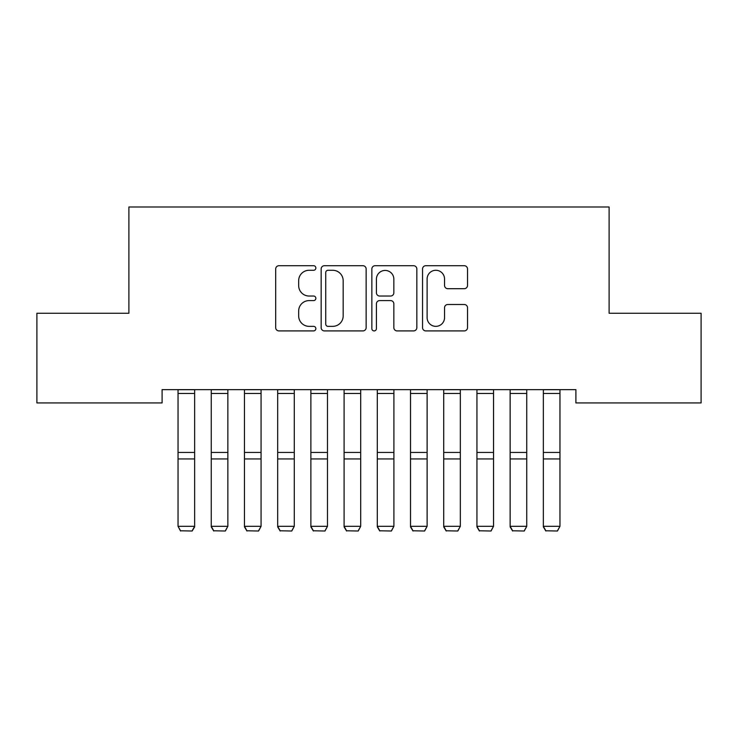 <?xml version="1.0" encoding="UTF-8"?>
<svg xmlns="http://www.w3.org/2000/svg" width="738" height="738" viewBox="0 0 738 738"><rect width="100%" height="100%" fill="white"/><g stroke="black" fill="none" stroke-linecap="round" stroke-linejoin="round"><path stroke-width="1.11" d="M315.864 267.995A2.279 2.279 0 0 0 313.585 265.717L278.946 265.717A3.256 3.256 0 0 0 275.689 268.973L275.689 327.654A3.256 3.256 0 0 0 278.946 330.91L313.585 330.91A2.279 2.279 0 0 0 315.864 328.631A2.279 2.279 0 0 0 313.585 326.353L309.102 326.353A10.433 10.433 0 0 1 298.669 315.919L298.669 311.03A10.433 10.433 0 0 1 309.102 300.597L313.585 300.597A2.279 2.279 0 0 0 315.864 298.318A2.279 2.279 0 0 0 313.585 296.03L309.102 296.03A10.433 10.433 0 0 1 298.669 285.606L298.669 280.717A10.433 10.433 0 0 1 309.102 270.283L313.585 270.283A2.279 2.279 0 0 0 315.864 267.995M464.267 288.696A3.256 3.256 0 0 0 467.523 285.44L467.523 268.973A3.256 3.256 0 0 0 464.267 265.717L425.798 265.717A3.256 3.256 0 0 0 422.542 268.973L422.542 327.654A3.256 3.256 0 0 0 425.798 330.91L464.267 330.91A3.256 3.256 0 0 0 467.523 327.654L467.523 307.764A3.256 3.256 0 0 0 464.267 304.508L447.809 304.508A3.256 3.256 0 0 0 444.544 307.764L444.544 317.626A8.718 8.718 0 0 1 435.826 326.353A8.718 8.718 0 0 1 427.108 317.626L427.108 279.001A8.718 8.718 0 0 1 435.826 270.283A8.718 8.718 0 0 1 444.544 279.001L444.544 285.44A3.256 3.256 0 0 0 447.809 288.696L464.267 288.696M575.898 389.646L162.102 389.646L162.102 402.93L36.9 402.93L36.9 313.263L128.892 313.263L128.892 206.991L609.108 206.991L609.108 313.263L701.1 313.263L701.1 402.93L575.898 402.93L575.898 389.646M366.149 268.973A3.256 3.256 0 0 0 362.884 265.717L324.425 265.717A3.256 3.256 0 0 0 321.159 268.973L321.159 327.654A3.256 3.256 0 0 0 324.425 330.91L362.884 330.91A3.256 3.256 0 0 0 366.149 327.654L366.149 268.973M375.116 265.717L413.575 265.717A3.256 3.256 0 0 1 416.841 268.973L416.841 327.654A3.256 3.256 0 0 1 413.575 330.91L397.118 330.91A3.256 3.256 0 0 1 393.852 327.654L393.852 303.853A3.256 3.256 0 0 0 390.596 300.597L379.673 300.597A3.256 3.256 0 0 0 376.417 303.853L376.417 328.631A2.279 2.279 0 0 1 374.138 330.91A2.279 2.279 0 0 1 371.851 328.631L371.851 268.973A3.256 3.256 0 0 1 375.116 265.717M328.004 270.283A2.279 2.279 0 0 0 325.726 272.562L325.726 324.065A2.279 2.279 0 0 0 328.004 326.353L332.737 326.353A10.433 10.433 0 0 0 343.17 315.919L343.17 280.717A10.433 10.433 0 0 0 332.737 270.283L328.004 270.283M393.852 279.167A8.718 8.718 0 0 0 385.135 270.44A8.718 8.718 0 0 0 376.417 279.167L376.417 292.774A3.256 3.256 0 0 0 379.673 296.03L390.596 296.03A3.256 3.256 0 0 0 393.852 292.774L393.852 279.167M194.648 389.646L194.648 526.877L192.157 531.009L180.533 530.788L192.157 531.009M180.533 531.009L178.042 526.305L194.648 526.305L192.157 530.788M178.042 389.646L178.042 526.305L180.533 530.788M211.252 526.877L213.743 531.009L211.252 526.305L227.857 526.305L225.367 531.009L213.743 530.788L225.367 531.009M244.463 526.877L246.953 531.009L244.463 526.305L261.067 526.305L258.577 531.009L246.953 530.788L258.577 531.009M227.857 389.646L227.857 526.305L225.367 530.788M211.252 389.646L211.252 526.305L213.743 530.788M261.067 389.646L261.067 526.305L258.577 530.788M244.463 389.646L244.463 526.305L246.953 530.788M277.673 526.877L280.163 531.009L277.673 526.305L294.277 526.305L291.787 531.009L280.163 530.788L291.787 531.009M310.882 526.877L313.373 531.009L310.882 526.305L327.488 526.305L324.997 531.009L313.373 530.788L324.997 531.009M294.277 389.646L294.277 526.305L291.787 530.788M277.673 389.646L277.673 526.305L280.163 530.788M327.488 389.646L327.488 526.305L324.997 530.788M310.882 389.646L310.882 526.305L313.373 530.788M344.092 526.877L346.583 531.009L344.092 526.305L360.697 526.305L358.207 531.009L346.583 530.788L358.207 531.009M360.697 389.646L360.697 526.305L358.207 530.788M344.092 389.646L344.092 526.305L346.583 530.788M377.303 526.877L379.793 531.009L377.303 526.305L393.907 526.305L391.417 531.009L379.793 530.788L391.417 531.009M393.907 389.646L393.907 526.305L391.417 530.788M377.303 389.646L377.303 526.305L379.793 530.788M410.512 526.877L413.003 531.009L410.512 526.305L427.118 526.305L424.627 531.009L413.003 530.788L424.627 531.009M427.118 389.646L427.118 526.305L424.627 530.788M410.512 389.646L410.512 526.305L413.003 530.788M443.722 526.877L446.213 531.009L443.722 526.305L460.327 526.305L457.837 531.009L446.213 530.788L457.837 531.009M460.327 389.646L460.327 526.305L457.837 530.788M443.722 389.646L443.722 526.305L446.213 530.788M476.933 526.877L479.423 531.009L476.933 526.305L493.537 526.305L491.047 531.009L479.423 530.788L491.047 531.009M493.537 389.646L493.537 526.305L491.047 530.788M476.933 389.646L476.933 526.305L479.423 530.788M510.142 526.877L512.633 531.009L510.142 526.305L526.747 526.305L524.257 531.009L512.633 530.788L524.257 531.009M526.747 389.646L526.747 526.305L524.257 530.788M510.142 389.646L510.142 526.305L512.633 530.788M543.352 526.877L545.843 531.009L543.352 526.305L559.957 526.305L557.467 531.009L545.843 530.788L557.467 531.009M559.957 389.646L559.957 526.305L557.467 530.788M543.352 389.646L543.352 526.305L545.843 530.788M194.648 389.71L178.042 389.71M194.648 452.44L178.042 452.44M194.648 458.935L178.042 458.935M194.648 393.455L178.042 393.455M227.857 389.71L211.252 389.71M227.857 452.44L211.252 452.44M227.857 458.935L211.252 458.935M227.857 393.455L211.252 393.455M261.067 389.71L244.463 389.71M261.067 452.44L244.463 452.44M261.067 458.935L244.463 458.935M261.067 393.455L244.463 393.455M294.277 389.71L277.673 389.71M294.277 452.44L277.673 452.44M294.277 458.935L277.673 458.935M294.277 393.455L277.673 393.455M327.488 389.71L310.882 389.71M327.488 452.44L310.882 452.44M327.488 458.935L310.882 458.935M327.488 393.455L310.882 393.455M360.697 389.71L344.092 389.71M360.697 452.44L344.092 452.44M360.697 458.935L344.092 458.935M360.697 393.455L344.092 393.455M393.907 389.71L377.303 389.71M393.907 452.44L377.303 452.44M393.907 458.935L377.303 458.935M393.907 393.455L377.303 393.455M427.118 389.71L410.512 389.71M427.118 452.44L410.512 452.44M427.118 458.935L410.512 458.935M427.118 393.455L410.512 393.455M460.327 389.71L443.722 389.71M460.327 452.44L443.722 452.44M460.327 458.935L443.722 458.935M460.327 393.455L443.722 393.455M493.537 389.71L476.933 389.71M493.537 452.44L476.933 452.44M493.537 458.935L476.933 458.935M493.537 393.455L476.933 393.455M526.747 389.71L510.142 389.71M526.747 452.44L510.142 452.44M526.747 458.935L510.142 458.935M526.747 393.455L510.142 393.455M559.957 389.71L543.352 389.71M559.957 452.44L543.352 452.44M559.957 458.935L543.352 458.935M559.957 393.455L543.352 393.455"/></g></svg>
